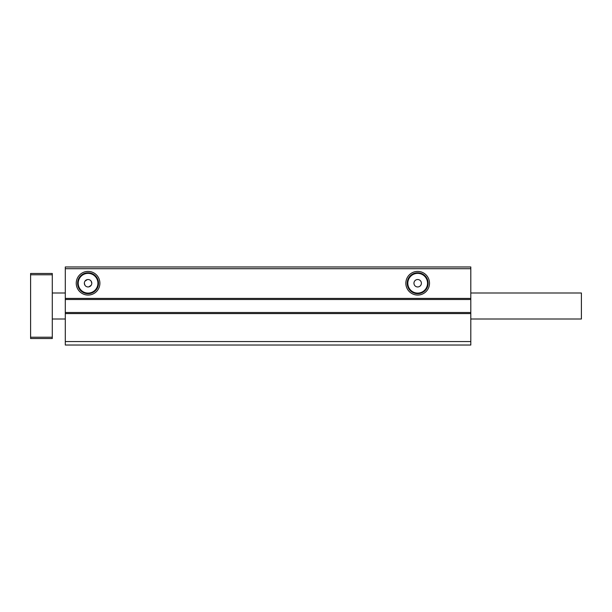 <?xml version="1.0" encoding="UTF-8"?>
<svg xmlns="http://www.w3.org/2000/svg" width="612" height="612" viewBox="0 0 612 612"><rect width="100%" height="100%" fill="white"/><g stroke="black" fill="none" stroke-linecap="round" stroke-linejoin="round"><path stroke-width="0.92" d="M99.894 283.234A11.827 11.827 0 0 1 88.067 295.06A11.827 11.827 0 0 1 76.24 283.234A11.827 11.827 0 0 1 88.067 271.399A11.827 11.827 0 0 1 99.894 283.234M77.617 283.234A10.45 10.45 0 0 0 88.067 293.683A10.45 10.45 0 0 0 98.517 283.234A10.45 10.45 0 0 0 88.067 272.776A10.45 10.45 0 0 0 77.617 283.234M429.509 283.234A11.827 11.827 0 0 1 417.675 295.06A11.827 11.827 0 0 1 405.848 283.234A11.827 11.827 0 0 1 417.675 271.399A11.827 11.827 0 0 1 429.509 283.234M407.225 283.234A10.45 10.45 0 0 0 417.675 293.683A10.45 10.45 0 0 0 428.132 283.234A10.45 10.45 0 0 0 417.675 272.776A10.45 10.45 0 0 0 407.225 283.234M463.116 266.97L439.462 266.97M95.656 345.03L108.668 345.03M355.878 345.03L368.883 345.03M421.393 283.234A3.718 3.718 0 0 1 417.675 286.952A3.718 3.718 0 0 1 413.957 283.234A3.718 3.718 0 0 1 417.675 279.516A3.718 3.718 0 0 1 421.393 283.234M78.206 283.234A9.861 9.861 0 0 0 88.067 293.087A9.861 9.861 0 0 0 97.928 283.234A9.861 9.861 0 0 0 88.067 273.373A9.861 9.861 0 0 0 78.206 283.234M407.822 283.234A9.861 9.861 0 0 0 417.675 293.087A9.861 9.861 0 0 0 427.536 283.234A9.861 9.861 0 0 0 417.675 273.373A9.861 9.861 0 0 0 407.822 283.234M88.067 286.952L87.332 286.875M84.976 285.307L84.349 283.234A3.718 3.718 0 0 0 88.067 286.952A3.718 3.718 0 0 0 91.785 283.234A3.718 3.718 0 0 0 88.067 279.516A3.718 3.718 0 0 0 84.349 283.234M84.976 281.16L87.332 279.585M91.15 285.299L88.794 286.875M65.293 299.498L470.804 299.498L470.804 266.97L65.293 266.97L65.293 345.03L470.804 345.03L470.804 341.565L65.293 341.565M470.804 299.498L470.804 341.565M470.804 298.411L65.293 298.411M470.804 268.699L65.293 268.699M470.804 313.589L65.293 313.589M470.804 312.502L65.293 312.502M88.067 279.516L88.801 279.585M90.14 280.143L90.698 280.602M91.15 281.16L91.785 283.234M470.804 292.987L581.4 292.987L581.4 319.013L470.804 319.013M52.288 274.773L30.6 274.773L30.6 273.472L52.288 273.472L52.288 338.528L30.6 338.528L30.6 337.227L52.288 337.227M30.6 274.773L30.6 337.227M65.293 292.987L52.288 292.987M65.293 319.013L52.288 319.013"/></g></svg>
